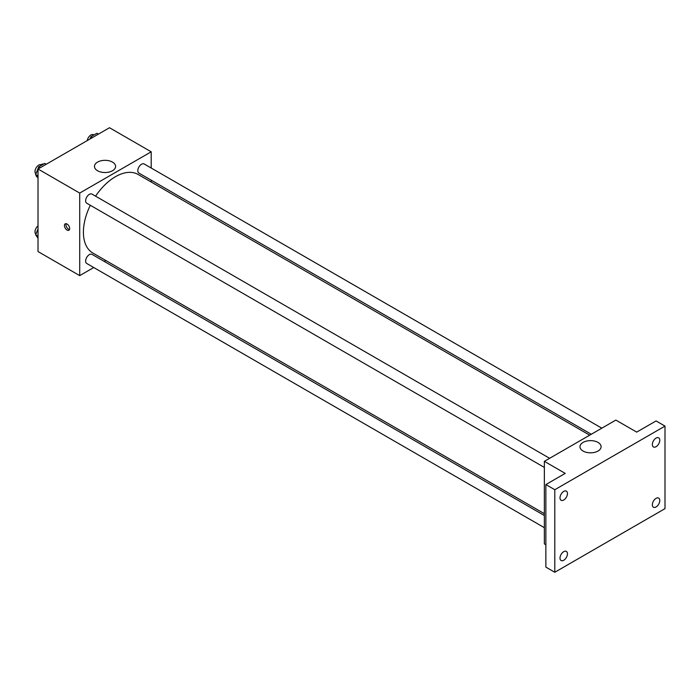 <?xml version="1.0" encoding="UTF-8"?>
<svg xmlns="http://www.w3.org/2000/svg" width="700" height="700" viewBox="0 0 700 700"><rect width="100%" height="100%" fill="white"/><g stroke="black" fill="none" stroke-linecap="round" stroke-linejoin="round"><path stroke-width="1.05" d="M35.779 173.749A7.367 4.253 120 0 0 35.796 174.309M35.884 174.895A7.367 4.253 120 0 0 37.301 177.109L37.529 177.24M43.619 164.01A7.367 4.253 120 0 0 40.994 164.701M93.748 267.523L79.712 275.625L38.01 251.554L38.01 169.006L109.498 127.732L151.191 151.804L151.191 168.018M105.866 260.523L104.274 261.441M90.309 205.284A45.325 26.171 120 0 0 83.405 232.216A45.325 26.171 120 0 0 92.785 252.971L544.364 513.686M589.689 435.181L138.11 174.466A45.325 26.171 120 0 0 95.576 196.157M151.191 180.171L151.191 182.018M79.712 275.625L79.712 193.077L151.191 151.804M601.816 428.181L144.174 163.966A5.268 3.036 120 0 0 140.123 165.375A5.268 3.036 120 0 0 137.821 170.669A5.268 3.036 120 0 0 138.915 173.084L591.29 434.262M544.364 515.524L91.989 254.354A5.268 3.036 120 0 0 87.938 255.763A5.268 3.036 120 0 0 85.636 261.056A5.268 3.036 120 0 0 86.73 263.471L544.364 527.686M544.364 467.425L86.73 203.21A5.268 3.036 -60 0 1 86.73 197.129A5.268 3.036 -60 0 1 91.989 194.093L549.631 458.308M79.712 193.077L38.01 169.006M97.554 170.739A10.561 6.099 180 0 1 94.465 166.425A10.561 6.099 180 0 1 105.026 160.326A10.561 6.099 180 0 1 115.587 166.425A10.561 6.099 180 0 1 109.069 172.06A10.561 6.099 180 0 1 97.554 170.739M69.659 228.55A3.684 2.126 60 0 1 68.897 230.239A3.684 2.126 60 0 1 65.205 228.112A3.684 2.126 60 0 1 65.205 223.851A3.684 2.126 60 0 1 68.049 224.84A3.684 2.126 60 0 1 69.659 228.55M69.484 229.53A3.684 2.126 60 0 1 66.71 227.237A3.684 2.126 60 0 1 66.115 223.694M545.86 544.749L544.364 543.891L544.364 461.344L615.851 420.079L636.702 432.11L656.066 420.936L665 426.099L665 508.637L554.794 572.267L545.86 567.105L545.86 484.566L565.215 473.384L544.364 461.344M554.794 572.267L554.794 489.72L545.86 484.566M554.794 489.72L665 426.099M583.065 451.045A10.561 6.099 180 0 1 579.968 446.731A10.561 6.099 180 0 1 590.538 440.632A10.561 6.099 180 0 1 601.099 446.731A10.561 6.099 180 0 1 594.58 452.366A10.561 6.099 180 0 1 583.065 451.045M656.066 446.696A5.268 3.036 -60 0 1 653.433 446.959A5.268 3.036 -60 0 1 652.628 442.741A5.268 3.036 -60 0 1 656.066 438.095A5.268 3.036 -60 0 1 658.7 437.841A5.268 3.036 -60 0 1 659.505 442.059A5.268 3.036 -60 0 1 656.066 446.696M563.727 500.01A5.268 3.036 -60 0 1 561.094 500.264A5.268 3.036 -60 0 1 560.289 496.046A5.268 3.036 -60 0 1 563.727 491.409A5.268 3.036 -60 0 1 566.361 491.146A5.268 3.036 -60 0 1 567.166 495.364A5.268 3.036 -60 0 1 563.727 500.01M563.727 560.262A5.268 3.036 -60 0 1 561.094 560.525A5.268 3.036 -60 0 1 560.289 556.308A5.268 3.036 -60 0 1 563.727 551.67A5.268 3.036 -60 0 1 566.361 551.407A5.268 3.036 -60 0 1 567.166 555.625A5.268 3.036 -60 0 1 563.727 560.262M656.066 506.957A5.268 3.036 -60 0 1 653.433 507.211A5.268 3.036 -60 0 1 652.628 502.994A5.268 3.036 -60 0 1 656.066 498.356A5.268 3.036 -60 0 1 658.7 498.094A5.268 3.036 -60 0 1 659.505 502.311A5.268 3.036 -60 0 1 656.066 506.957M38.01 177.923L35.683 174.615L38.692 166.854L44.712 163.38L46.226 164.255M38.01 175.954L35.683 174.615M40.215 167.729L38.692 166.854M41.755 165.086L41.352 164.859A5.268 3.036 120 0 0 37.301 166.268A5.268 3.036 120 0 0 35 171.57A5.268 3.036 120 0 0 35.962 173.898M90.002 138.985L90.877 136.727L96.897 133.254L98.411 134.129M92.4 137.602L90.877 136.727M93.94 134.96L93.538 134.732A5.268 3.036 120 0 0 89.819 135.8A5.268 3.036 120 0 0 87.255 140.569M38.01 238.175L35.683 234.868L38.01 228.874M38.01 236.215L35.683 234.868M38.01 225.873A5.268 3.036 120 0 0 35 231.822A5.268 3.036 120 0 0 35.962 234.15"/></g></svg>
